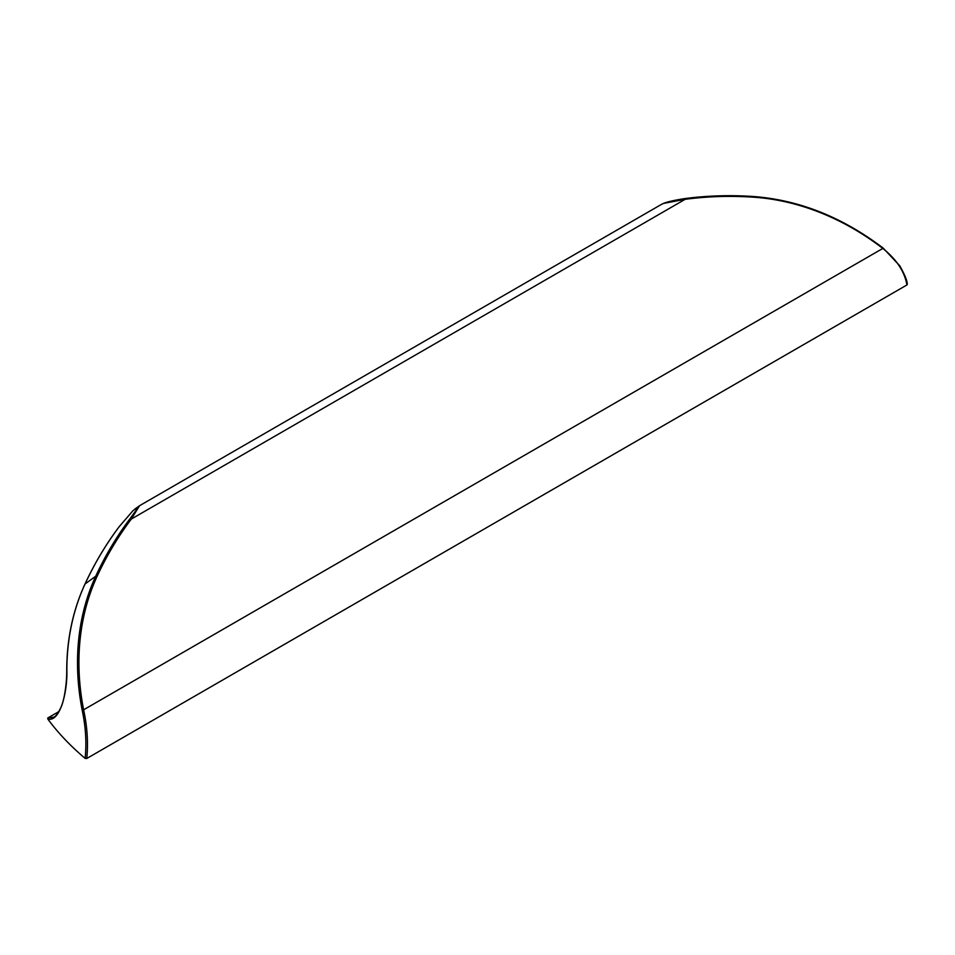<?xml version="1.0" encoding="UTF-8"?>
<svg xmlns="http://www.w3.org/2000/svg" width="955" height="955" viewBox="0 0 955 955"><rect width="100%" height="100%" fill="white"/><g stroke="black" fill="none" stroke-linecap="round" stroke-linejoin="round"><path stroke-width="1.43" d="M58.816 711.63L47.75 718.017L53.743 717.181M86.774 758.485L906.94 284.96L906.796 284.017L906.94 284.96C904.564 271.602 896.614 259.509 883.1 248.658A241.066 196.455 54 0 0 753.913 197.219L753.483 196.515C730.026 194.939 707.022 195.644 684.508 198.628C674.755 200.156 667.784 201.732 663.606 203.355L661.051 204.645L663.606 203.355L684.508 198.628L685.141 199.32L131.265 519.09A437.975 356.931 54 0 0 97.052 576.45A241.066 196.455 54 0 0 83.682 710.21C87.275 726.779 88.302 742.871 86.774 758.485L85.138 758.401C86.69 742.93 85.735 726.994 82.273 710.58A242.116 197.327 -126 0 1 95.703 576.235A439.025 357.803 -126 0 1 129.999 518.744L139.036 506.245A1.062 1.027 15.5 0 1 139.382 506.031L131.265 519.09L129.999 518.744M66.85 670.267L66.85 669.885C67.638 690.596 60.535 722.171 47.869 719.127C57.813 732.664 70.24 745.76 85.138 758.401M47.869 719.127L47.75 718.017M133.091 510.579L119.28 526.563C105.957 544.266 94.509 563.45 84.947 584.114L85.055 583.983A242.116 197.327 54 0 0 66.85 669.885M139.382 506.031L133.055 510.603L119.28 526.563M663.582 203.391L685.141 199.32A437.975 356.931 54 0 1 753.913 197.219M907.25 284.471C907.501 281.403 905.006 275.171 899.765 265.788L883.256 248.181L82.273 710.58M119.351 526.492A439.025 357.803 54 0 0 85.055 583.983L95.703 576.235L97.052 576.45M684.663 198.652A439.025 357.803 -126 0 1 753.292 196.587L753.483 196.515C799.299 200.001 842.549 217.227 883.256 248.181L883.053 248.252M84.923 584.269L84.947 584.114C72.938 610.257 66.862 638.907 66.731 670.076C66.898 684.114 64.009 701.483 60.857 707.56C57.921 713.54 55.497 716.775 53.611 717.253M134.583 509.302L139.478 505.756L661.576 204.322"/></g></svg>
